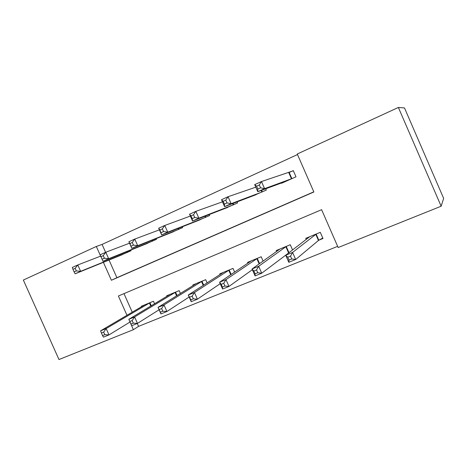 <?xml version="1.0" encoding="UTF-8"?>
<svg xmlns="http://www.w3.org/2000/svg" width="467" height="467" viewBox="0 0 467 467"><rect width="100%" height="100%" fill="white"/><g stroke="black" fill="none" stroke-linecap="round" stroke-linejoin="round"><path stroke-width="0.7" d="M103.394 262.326L111.38 280.258L313.871 191.99L297.263 153.999L398.374 107.463L404.492 107.941L443.65 198.387L441.152 206.221L338.161 247.539L321.611 209.689L118.39 296.002L126.989 315.313M137.275 323.479L138.559 326.369L337.641 246.36M138.559 326.369L133.387 329.684L58.982 359.537L23.35 280.048L96.33 246.465L100.633 256.132M123.989 293.626L132.254 312.213M319.025 240.12L322.989 238.497L320.292 232.338L305.762 238.339L306.253 239.46M292.57 249.968L290.276 244.737L276.201 250.551L276.61 251.48M289.091 252.367L289.844 252.057M263.108 261.1L261.193 256.751L247.557 262.384L247.907 263.178M234.644 272.103L233.01 268.391L219.788 273.849L220.091 274.538M207.109 282.903L205.684 279.675L192.859 284.975L193.128 285.582M180.431 293.463L179.176 290.626L166.731 295.763L166.97 296.306M154.571 303.784L153.445 301.25L141.367 306.241L141.583 306.726M297.502 154.554L102.08 244.416L105.606 252.326M109.033 260.037L116.896 277.696L313.806 191.838M281.496 182.959L281.624 183.239L295.99 176.8L293.288 170.613L289.371 172.387M265.717 188.779L266.301 190.11L252.279 196.111M237.061 201.89L237.545 202.999L223.973 208.842M209.263 214.546L209.677 215.491L196.525 221.177M182.293 226.781L182.661 227.604L169.912 233.132M156.13 238.625L156.451 239.349L144.087 244.726M130.731 250.108L131.017 250.75L119.015 255.98M398.374 107.463L441.152 206.221M102.08 244.416L96.33 246.465M129.984 322.037L133.387 329.684M116.896 277.696L111.38 280.258M257.819 189.047L260.545 187.816L259.296 184.961L256.57 186.199L257.819 189.047L257.802 191.698L254.696 184.623L261.479 181.54L264.596 188.645L257.802 191.698L285.495 181.505M293.358 170.776L261.479 181.54L259.296 184.961M292.073 178.557L264.596 188.645L260.545 187.816M254.696 184.623L256.57 186.199M308.705 237.125L308.85 237.464M309.679 236.722L285.699 255.239L292.581 252.431L295.687 259.5L318.465 240.458L322.785 238.024M291.77 258.957L295.687 259.5L288.793 262.285L285.699 255.239L287.76 257.247L289.003 260.078L291.77 258.957L290.527 256.12L287.76 257.247M290.527 256.12L292.581 252.431L316.334 233.973M289.003 260.078L288.793 262.285M224.393 204.12L227.02 202.935L225.789 200.133L223.162 201.324L224.393 204.12L224.586 206.63L221.527 199.683L228.059 196.718L231.13 203.688L224.586 206.63L256.167 194.646M255.811 187.162L228.059 196.718L225.789 200.133M262.507 191.809L231.13 203.688L227.02 202.935M221.527 199.683L223.162 201.324M192.171 218.649L194.71 217.505L193.496 214.756L190.962 215.906L192.171 218.649L192.556 221.025L189.544 214.207L195.848 211.347L198.866 218.188L192.556 221.025L227.698 207.412M222.473 201.832L195.848 211.347L193.496 214.756M233.868 204.645L198.866 218.188L194.71 217.505M189.544 214.207L190.962 215.906M161.092 232.665L163.538 231.562L162.341 228.865L159.901 229.968L161.652 234.919L158.687 228.223L164.769 225.462L167.746 232.175L161.652 234.919L200.133 219.77M190.361 216.063L164.769 225.462L162.341 228.865M206.116 217.085L167.746 232.175L163.538 231.562M158.687 228.223L159.901 229.968M279.996 248.981L252.046 268.986L258.677 266.278L261.73 273.213L290.322 251.69M257.755 272.74L261.73 273.213L255.087 275.898L252.046 268.986L253.861 271.035L255.087 273.82L257.755 272.74L256.529 269.949L253.861 271.035M256.529 269.949L258.677 266.278L286.434 246.325M255.087 273.82L255.087 275.898M251.234 260.86L219.589 282.237L225.987 279.622L228.993 286.434L252.355 269.692M224.96 286.02L228.993 286.434L222.59 289.02L219.589 282.237L221.183 284.333L222.391 287.065L224.96 286.02L223.757 283.288L221.183 284.333M223.757 283.288L225.987 279.622L257.475 258.286M222.391 287.065L222.59 289.02M223.354 272.378L188.277 295.027L194.453 292.505L197.413 299.189L220.22 283.667M193.326 298.833L197.413 299.189L191.225 301.688L188.277 295.027L190.845 299.837L193.326 298.833L192.141 296.148L189.66 297.158M192.141 296.148L194.453 292.505L229.402 269.879M190.845 299.837L191.225 301.688M131.093 246.191L133.451 245.128L132.278 242.478L129.914 243.546L131.817 248.327L128.892 241.754L134.77 239.081L137.701 245.683L131.817 248.327L173.397 231.755M159.405 229.846L134.77 239.081L132.278 242.478M179.205 229.151L137.701 245.683L133.451 245.128M128.892 241.754L129.914 243.546M196.315 283.545L158.039 307.374L164.005 304.939L166.917 311.507L189.147 296.994M162.79 311.203L166.917 311.507L160.946 313.917L158.039 307.374L160.397 312.172L162.79 311.203L161.623 308.564L159.224 309.539M161.623 308.564L164.005 304.939L202.188 281.122M160.397 312.172L160.946 313.917M102.115 259.255L104.398 258.228L103.236 255.624L100.96 256.657L102.991 261.281L100.113 254.819L105.793 252.244L108.677 258.724L102.991 261.281L147.467 243.377M129.534 243.19L105.793 252.244L103.236 255.624M153.094 240.855L108.677 258.724L104.398 258.228M100.113 254.819L100.96 256.657M72.975 269.331L74.113 271.882L76.319 270.889L75.175 268.332L72.975 269.331L72.297 267.451L77.785 264.958L80.633 271.333L75.134 273.802L122.296 254.661M100.691 256.114L77.785 264.958L75.175 268.332M127.76 252.209L80.633 271.333L76.319 270.889M75.134 273.802L74.113 271.882M170.087 294.379L128.828 319.3L134.589 316.947L137.467 323.403L159.101 309.755M133.299 323.146L137.467 323.403L131.694 325.733L128.828 319.3L130.982 324.086L133.299 323.146L132.143 320.555L129.832 321.5M132.143 320.555L134.589 316.947L175.785 292.027M130.982 324.086L131.694 325.733M144.624 304.893L100.592 330.834L106.167 328.558L108.998 334.903L130.036 322.008M104.795 334.693L108.998 334.903L103.417 337.156L102.559 335.598L104.795 334.693L103.656 332.148L101.421 333.053L102.559 335.598M103.656 332.148L106.167 328.558L150.152 302.61M101.421 333.053L100.592 330.834M289.172 172.463L291.875 178.639M288.769 172.621L291.472 178.803M318.465 240.458L315.768 234.306M318.833 240.225L316.141 234.078M261.602 190.297L262.302 191.896M261.164 190.46L261.87 192.071M233.068 203.408L233.658 204.739M232.613 203.583L233.202 204.92M205.392 216.046L205.894 217.178M204.908 216.233L205.416 217.377M288.495 252.717L285.839 246.664M288.892 252.478L286.236 246.43M259.162 263.913L256.838 258.642M259.57 263.622L257.27 258.391M230.721 274.742L228.742 270.247M231.159 274.45L229.192 269.99M178.54 228.264L178.978 229.244M178.032 228.462L178.476 229.455M203.221 285.401L201.493 281.496M203.682 285.103L201.972 281.233M152.481 240.085L152.867 240.949M151.956 240.295L152.341 241.17M127.182 251.538L127.52 252.308M126.633 251.76L126.977 252.536M176.584 295.856L175.061 292.412M177.069 295.553L175.557 292.144M150.771 306.072L149.405 303.007M151.279 305.768L149.925 302.727"/></g></svg>
